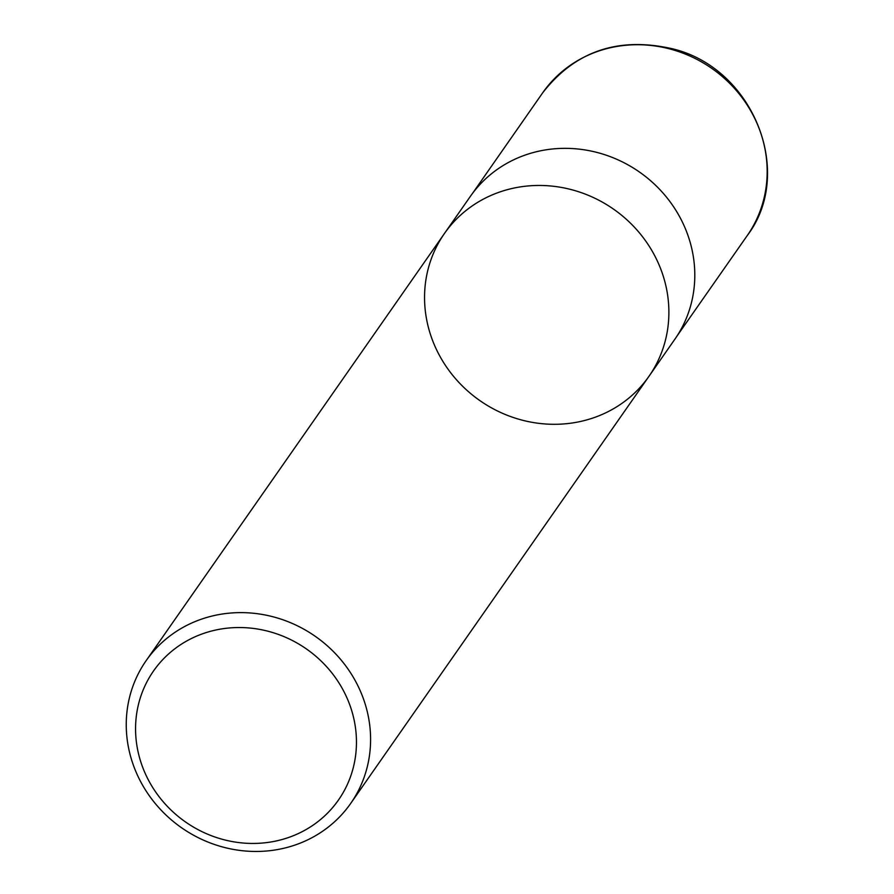 <?xml version="1.0" encoding="UTF-8"?>
<svg xmlns="http://www.w3.org/2000/svg" width="894" height="894" viewBox="0 0 894 894"><rect width="100%" height="100%" fill="white"/><g stroke="black" fill="none" stroke-linecap="round" stroke-linejoin="round"><path stroke-width="1.34" d="M141.23 763.208A112.756 105.537 34.9 0 1 268.166 631.276A112.756 105.537 34.9 0 1 328.634 811.998A112.756 105.537 34.9 0 1 141.23 763.208M132.513 762.705A124.724 116.745 34.9 0 1 146.158 660.632A124.724 116.745 34.9 0 1 264.099 614.781A124.724 116.745 34.9 0 1 364.327 701.388A124.724 116.745 34.9 0 1 350.683 803.449A124.724 116.745 34.9 0 1 232.742 849.3A124.724 116.745 34.9 0 1 132.513 762.705M662.622 274.223A124.724 116.745 -145.1 0 0 562.393 187.617A124.724 116.745 -145.1 0 0 444.463 233.468A124.724 116.745 34.9 0 1 562.393 187.617A124.724 116.745 34.9 0 1 662.622 274.223A124.724 116.745 34.9 0 1 648.977 376.296A124.724 116.745 -145.1 0 0 662.622 274.223M688.536 237.111A124.724 116.745 34.9 0 1 674.892 339.184L648.977 376.296A124.724 116.745 34.9 0 1 479.877 400.601A124.724 116.745 34.9 0 1 444.463 233.468L470.378 196.356A124.724 116.745 34.9 0 1 588.308 150.505A124.724 116.745 34.9 0 1 688.536 237.111M542.703 92.786A124.724 116.745 34.9 0 1 711.836 68.425A124.724 116.745 34.9 0 1 747.228 235.603C795.202 172.721 753.262 68.134 672.657 48.835C618.559 36.397 575.244 51.047 542.703 92.786L472.513 193.406M350.683 803.449L648.977 376.296M146.158 660.632L444.463 233.468M676.937 336.155L747.228 235.603"/></g></svg>
